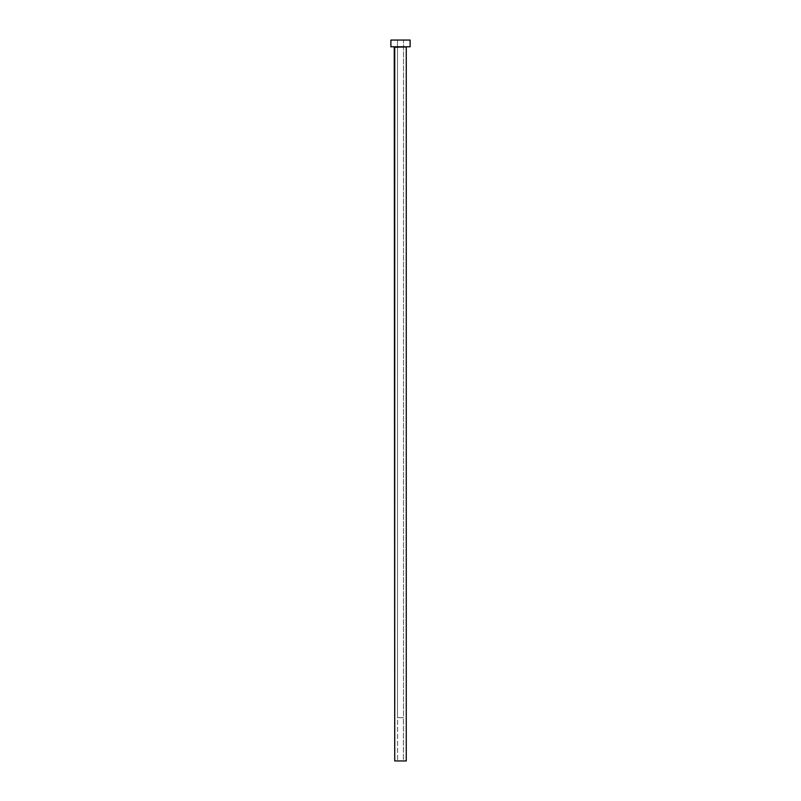 <?xml version="1.0" encoding="UTF-8"?>
<svg xmlns="http://www.w3.org/2000/svg" width="801" height="801" viewBox="0 0 801 801"><rect width="100%" height="100%" fill="white"/><g stroke="black" fill="none" stroke-linecap="round" stroke-linejoin="round"><path stroke-width="0.6" stroke-dasharray="4 3" d="M403.384 760.95L397.616 760.95L397.616 717.696L403.384 717.696L403.384 760.95L401.601 760.95L406.267 760.95L394.733 760.95L403.384 760.95L403.384 717.696L397.476 717.696L397.476 40.05L403.524 40.05L403.524 717.696L397.476 717.696L403.524 717.696L403.524 40.05L400.5 40.05L410.112 40.05L390.888 40.05L403.524 40.05L397.476 40.05L397.476 717.696L403.474 717.696L397.616 717.696L403.324 717.696L397.616 717.696L397.616 760.95L403.384 760.95M406.748 46.778L390.888 46.778L406.748 46.778M394.733 47.259L406.267 47.259L394.733 47.259"/><path stroke-width="1.2" d="M394.733 47.259L406.748 46.778L394.733 47.259L394.733 760.95L406.267 760.95L406.267 47.259L406.267 760.95L394.733 760.95L394.252 46.778M390.888 40.05L390.888 46.778L410.112 46.778L410.112 40.05L390.888 40.05L390.888 46.778L410.112 46.778L410.112 40.05L390.888 40.05"/></g></svg>
